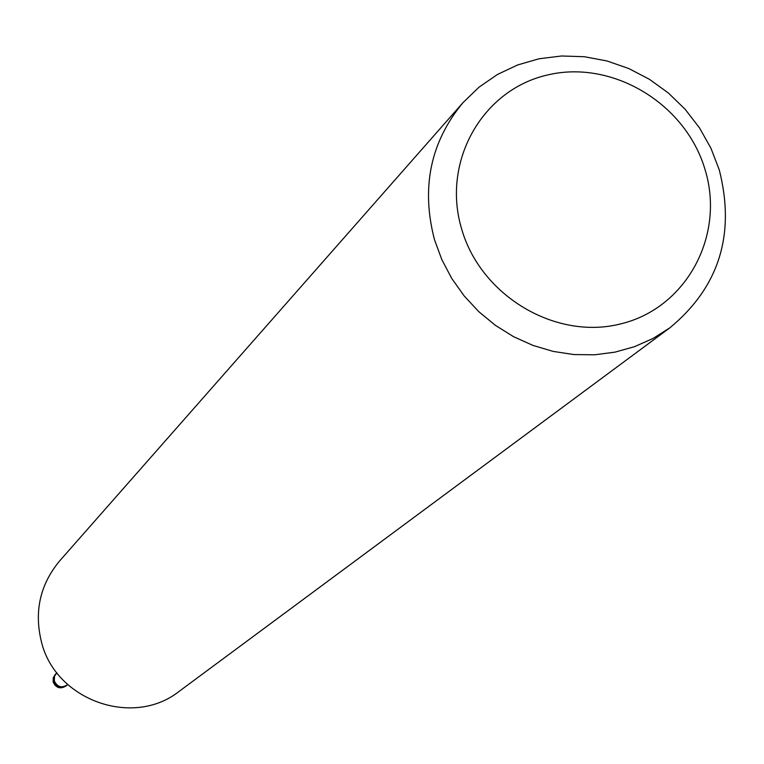 <?xml version="1.0" encoding="UTF-8"?>
<svg xmlns="http://www.w3.org/2000/svg" width="764" height="764" viewBox="0 0 764 764"><rect width="100%" height="100%" fill="white"/><g stroke="black" fill="none" stroke-linecap="round" stroke-linejoin="round"><path stroke-width="1.15" d="M67.662 684.525L67.28 684.897C61.607 688.316 57.3 687.008 54.339 680.982L54.511 676.178L56.899 672.817M67.538 684.41L66.821 685.27L67.538 684.41M67.28 684.897L66.401 685.68C60.738 689.099 56.431 687.801 53.48 681.784L53.661 676.98L56.498 673.16M719.296 169.961C735.589 234.347 719.144 286.949 669.961 327.746L652.972 338.49L634.502 346.684L614.905 352.166L594.545 354.802L573.831 354.553L553.165 351.402L532.938 345.404L513.561 336.676L495.425 325.378L478.866 311.741L464.235 296.021L451.801 278.535L441.821 259.626L434.487 239.667C420.935 187.638 430.447 141.951 463.022 102.615L479.057 87.153L497.393 74.509L517.591 64.969L539.155 58.752L561.588 55.992L584.355 56.727L606.922 60.948L628.782 68.531L649.429 79.303L668.376 93.007L685.193 109.328L699.499 127.884L710.95 148.254L719.296 169.961M669.961 327.746L179.378 691.191C133.318 727.987 55.61 700.492 41.457 641.941C33.988 611.563 40.053 584.556 59.64 560.929L463.022 102.615M704.991 169.388C725.399 235.159 686.731 307.663 621.361 323.726C556.288 340.782 480.823 296.184 461.618 228.894C441.43 161.834 482.141 89.846 547.272 75.044C612.117 59.267 685.528 103.369 704.991 169.388M66.277 685.795L66.181 685.881C60.528 689.3 56.221 687.992 53.27 681.975L53.26 677.754L55.514 674.077M55.419 674.173L53.203 677.821L53.194 682.09C56.135 688.097 60.461 689.367 66.181 685.881"/></g></svg>
